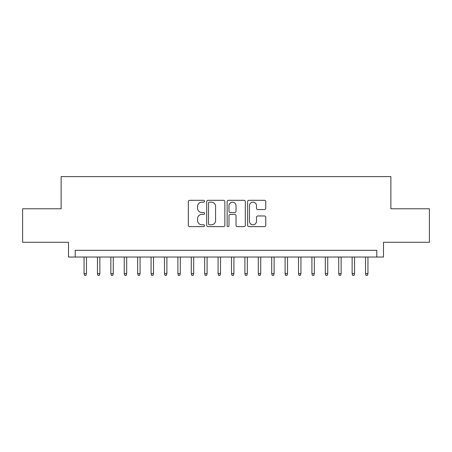 <?xml version="1.0" encoding="UTF-8"?>
<svg xmlns="http://www.w3.org/2000/svg" width="452" height="452" viewBox="0 0 452 452"><rect width="100%" height="100%" fill="white"/><g stroke="black" fill="none" stroke-linecap="round" stroke-linejoin="round"><path stroke-width="0.68" d="M204.553 201.23A0.921 0.921 0 0 0 203.632 200.309L189.654 200.309A1.316 1.316 0 0 0 188.337 201.626L188.337 225.311A1.316 1.316 0 0 0 189.654 226.621L203.632 226.621A0.921 0.921 0 0 0 204.553 225.701A0.921 0.921 0 0 0 203.632 224.78L201.824 224.78A4.209 4.209 0 0 1 197.614 220.57L197.614 218.598A4.209 4.209 0 0 1 201.824 214.389L203.632 214.389A0.921 0.921 0 0 0 204.553 213.468A0.921 0.921 0 0 0 203.632 212.547L201.824 212.547A4.209 4.209 0 0 1 197.614 208.338L197.614 206.361A4.209 4.209 0 0 1 201.824 202.151L203.632 202.151A0.921 0.921 0 0 0 204.553 201.23M264.448 209.587A1.316 1.316 0 0 0 265.765 208.27L265.765 201.626A1.316 1.316 0 0 0 264.448 200.309L248.928 200.309A1.316 1.316 0 0 0 247.611 201.626L247.611 225.311A1.316 1.316 0 0 0 248.928 226.621L264.448 226.621A1.316 1.316 0 0 0 265.765 225.311L265.765 217.282A1.316 1.316 0 0 0 264.448 215.966L257.804 215.966A1.316 1.316 0 0 0 256.493 217.282L256.493 221.265A3.52 3.52 0 0 1 252.973 224.78A3.52 3.52 0 0 1 249.453 221.265L249.453 205.671A3.52 3.52 0 0 1 252.973 202.151A3.52 3.52 0 0 1 256.493 205.671L256.493 208.27A1.316 1.316 0 0 0 257.804 209.587L264.448 209.587M376.793 257.03L383.494 257.03L383.494 242.283L429.4 242.283L429.4 208.779L390.867 208.779L390.867 176.608L61.133 176.608L61.133 208.779L22.6 208.779L22.6 242.283L68.506 242.283L68.506 257.03L376.793 257.03L376.793 250.329L75.207 250.329L75.207 257.03M224.847 201.626A1.316 1.316 0 0 0 223.531 200.309L208.01 200.309A1.316 1.316 0 0 0 206.694 201.626L206.694 225.311A1.316 1.316 0 0 0 208.01 226.621L223.531 226.621A1.316 1.316 0 0 0 224.847 225.311L224.847 201.626M228.469 200.309L243.99 200.309A1.316 1.316 0 0 1 245.306 201.626L245.306 225.311A1.316 1.316 0 0 1 243.99 226.621L237.345 226.621A1.316 1.316 0 0 1 236.034 225.311L236.034 215.706A1.316 1.316 0 0 0 234.718 214.389L230.311 214.389A1.316 1.316 0 0 0 228.994 215.706L228.994 225.701A0.921 0.921 0 0 1 228.074 226.621A0.921 0.921 0 0 1 227.153 225.701L227.153 201.626A1.316 1.316 0 0 1 228.469 200.309M209.457 202.151A0.921 0.921 0 0 0 208.536 203.072L208.536 223.859A0.921 0.921 0 0 0 209.457 224.78L211.361 224.78A4.209 4.209 0 0 0 215.576 220.57L215.576 206.361A4.209 4.209 0 0 0 211.361 202.151L209.457 202.151M236.034 205.739A3.52 3.52 0 0 0 232.514 202.219A3.52 3.52 0 0 0 228.994 205.739L228.994 211.231A1.316 1.316 0 0 0 230.311 212.547L234.718 212.547A1.316 1.316 0 0 0 236.034 211.231L236.034 205.739M86.468 273.652L85.931 275.392L84.592 275.392L84.055 273.652L86.468 273.652L86.468 257.03M84.055 273.652L84.055 257.03M99.869 273.652L99.338 275.392L97.994 275.392L97.457 273.652L99.869 273.652L99.869 257.03M97.457 273.652L97.457 257.03M113.277 273.652L112.74 275.392L111.401 275.392L110.864 273.652L113.277 273.652L113.277 257.03M110.864 273.652L110.864 257.03M126.679 273.652L126.142 275.392L124.803 275.392L124.266 273.652L126.679 273.652L126.679 257.03M124.266 273.652L124.266 257.03M140.08 273.652L139.549 275.392L138.205 275.392L137.668 273.652L140.08 273.652L140.08 257.03M137.668 273.652L137.668 257.03M153.488 273.652L152.951 275.392L151.612 275.392L151.075 273.652L153.488 273.652L153.488 257.03M151.075 273.652L151.075 257.03M166.89 273.652L166.353 275.392L165.014 275.392L164.477 273.652L166.89 273.652L166.89 257.03M164.477 273.652L164.477 257.03M180.291 273.652L179.755 275.392L178.416 275.392L177.879 273.652L180.291 273.652L180.291 257.03M177.879 273.652L177.879 257.03M193.699 273.652L193.162 275.392L191.823 275.392L191.286 273.652L193.699 273.652L193.699 257.03M191.286 273.652L191.286 257.03M207.101 273.652L206.564 275.392L205.225 275.392L204.688 273.652L207.101 273.652L207.101 257.03M204.688 273.652L204.688 257.03M220.503 273.652L219.966 275.392L218.627 275.392L218.09 273.652L220.503 273.652L220.503 257.03M218.09 273.652L218.09 257.03M233.91 273.652L233.373 275.392L232.034 275.392L231.497 273.652L233.91 273.652L233.91 257.03M231.497 273.652L231.497 257.03M247.312 273.652L246.775 275.392L245.436 275.392L244.899 273.652L247.312 273.652L247.312 257.03M244.899 273.652L244.899 257.03M260.714 273.652L260.177 275.392L258.838 275.392L258.301 273.652L260.714 273.652L260.714 257.03M258.301 273.652L258.301 257.03M274.121 273.652L273.584 275.392L272.245 275.392L271.708 273.652L274.121 273.652L274.121 257.03M271.708 273.652L271.708 257.03M287.523 273.652L286.986 275.392L285.647 275.392L285.11 273.652L287.523 273.652L287.523 257.03M285.11 273.652L285.11 257.03M300.925 273.652L300.388 275.392L299.049 275.392L298.512 273.652L300.925 273.652L300.925 257.03M298.512 273.652L298.512 257.03M314.332 273.652L313.795 275.392L312.451 275.392L311.92 273.652L314.332 273.652L314.332 257.03M311.92 273.652L311.92 257.03M327.734 273.652L327.197 275.392L325.858 275.392L325.321 273.652L327.734 273.652L327.734 257.03M325.321 273.652L325.321 257.03M341.136 273.652L340.599 275.392L339.26 275.392L338.723 273.652L341.136 273.652L341.136 257.03M338.723 273.652L338.723 257.03M354.543 273.652L354.006 275.392L352.662 275.392L352.131 273.652L354.543 273.652L354.543 257.03M352.131 273.652L352.131 257.03M367.945 273.652L367.408 275.392L366.069 275.392L365.532 273.652L367.945 273.652L367.945 257.03M365.532 273.652L365.532 257.03"/></g></svg>
